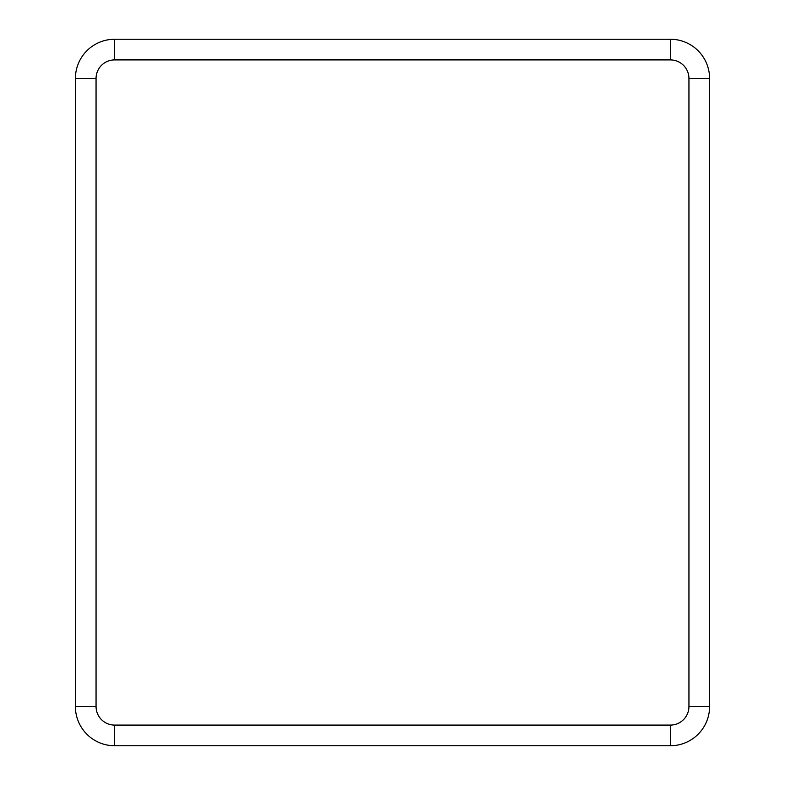<?xml version="1.0" encoding="UTF-8"?>
<svg xmlns="http://www.w3.org/2000/svg" width="785" height="785" viewBox="0 0 785 785"><rect width="100%" height="100%" fill="white"/><g stroke="black" fill="none" stroke-linecap="round" stroke-linejoin="round"><path stroke-width="1.18" d="M96.055 78.5L96.055 706.5L75.399 706.5L75.399 78.5A39.25 39.25 0 0 1 114.649 39.25L670.351 39.25A39.25 39.25 0 0 1 709.601 78.5A39.25 39.25 0 0 0 670.351 39.25L670.351 59.905L114.649 59.905L114.649 39.25A39.25 39.25 0 0 0 75.399 78.5L96.055 78.5A18.595 18.595 0 0 1 114.649 59.905M114.649 725.095L670.351 725.095A18.595 18.595 0 0 0 688.945 706.5L709.601 706.5A39.25 39.25 0 0 1 670.351 745.75L114.649 745.75A39.25 39.25 0 0 1 75.399 706.5A39.25 39.25 0 0 0 114.649 745.75L114.649 725.095A18.595 18.595 0 0 1 96.055 706.5M709.601 706.5L709.601 78.5L688.945 78.5A18.595 18.595 0 0 0 670.351 59.905M688.945 706.5L688.945 78.5M670.351 725.095L670.351 745.75"/></g></svg>
